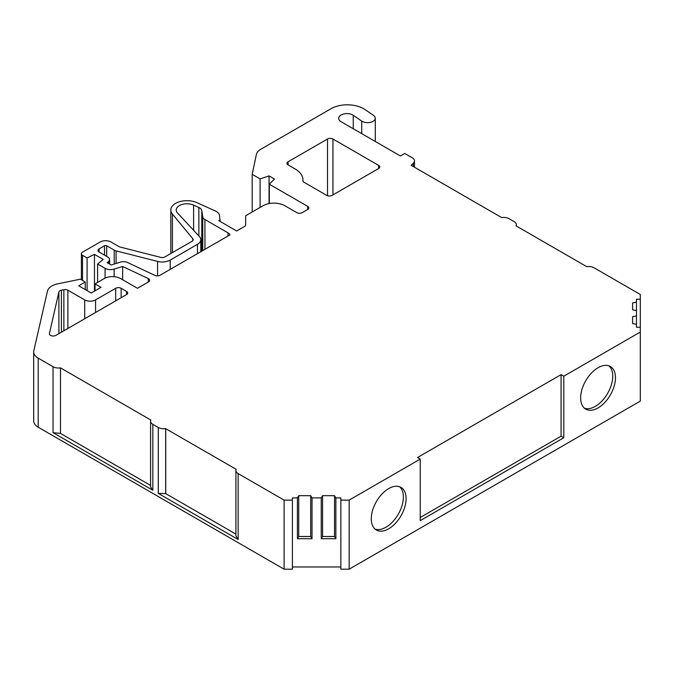 <?xml version="1.0" encoding="UTF-8"?>
<svg xmlns="http://www.w3.org/2000/svg" width="674" height="674" viewBox="0 0 674 674"><rect width="100%" height="100%" fill="white"/><g stroke="black" fill="none" stroke-linecap="round" stroke-linejoin="round"><path stroke-width="1.01" d="M252.194 211.998L252.194 174.322L256.381 154.481A15.384 8.88 0 0 1 260.779 149.274L331.035 108.708A23.076 13.32 180 0 1 363.665 108.708A23.076 13.32 180 0 1 364.988 109.542L373.48 115.355A7.692 4.44 180 0 1 375.292 118.211A7.692 4.44 180 0 1 370.237 122.382A7.692 4.44 180 0 1 361.719 121.076L361.719 133.637M636.458 302.154L636.458 310.588L632.608 309.829L632.608 302.921L636.458 302.154L636.458 299.264L640.3 299.264L640.3 294.471L594.114 267.805A7.692 4.44 0 0 0 586.717 266.651L516.099 225.9A7.692 4.44 0 0 0 516.36 224.754A7.692 4.44 0 0 0 514.11 221.611L509.106 218.73A7.692 4.44 0 0 0 501.675 217.576L411.106 165.282L413.297 163.251A7.692 4.44 180 0 0 414.468 160.901A7.692 4.44 180 0 0 412.21 157.758L404.729 153.445L400.381 155.955L341.33 121.859A8.265 4.777 180 0 1 341.095 121.733A8.265 4.777 180 0 1 338.668 118.354A8.265 4.777 180 0 1 343.774 113.948A8.265 4.777 180 0 1 352.788 114.976A8.265 4.777 180 0 1 353.26 115.279L361.719 121.076M55.934 335.357A3.842 2.224 180 0 1 50.499 335.357A3.842 2.224 180 0 1 49.37 333.782A3.842 2.224 180 0 1 49.404 333.495L58.899 291.985A3.842 2.224 180 0 1 61.41 290.182L63.861 289.677A3.842 2.224 180 0 1 67.88 290.199L84.705 299.913A7.692 4.44 0 0 0 95.573 299.913L115.701 288.295A3.842 2.224 180 0 1 121.135 288.295L126.577 291.429A3.842 2.224 180 0 1 127.698 293.005A3.842 2.224 180 0 1 126.577 294.572L55.934 335.357M598.057 407.913A24.609 14.205 120 0 0 614.132 386.227A24.609 14.205 120 0 0 610.366 366.504A24.609 14.205 120 0 0 598.057 367.726A24.609 14.205 120 0 0 581.982 389.412A24.609 14.205 120 0 0 585.757 409.135A24.609 14.205 120 0 0 598.057 407.913M584.468 408.217A24.609 14.205 120 0 0 595.336 406.346A24.609 14.205 120 0 0 611.023 385.899A24.609 14.205 120 0 0 608.925 365.856M388.687 528.795A24.609 14.205 120 0 0 404.771 507.101A24.609 14.205 120 0 0 400.996 487.386A24.609 14.205 120 0 0 388.687 488.599A24.609 14.205 120 0 0 372.612 510.294A24.609 14.205 120 0 0 376.387 530.008A24.609 14.205 120 0 0 388.687 528.795M375.098 529.098A24.609 14.205 120 0 0 385.975 527.22A24.609 14.205 120 0 0 401.653 506.781A24.609 14.205 120 0 0 399.564 486.729M292.406 500.116L292.406 569.193L284.108 569.193L284.108 500.116L292.406 500.116L292.406 497.901L297.411 497.901L297.411 538.711L312.028 538.711L312.028 497.901L321.245 497.901L321.245 538.711L335.863 538.711L335.863 497.901L340.859 497.901L340.859 569.193L349.166 569.193L640.3 401.106L640.3 327.235L636.458 327.235L636.458 324.354L632.608 323.587L632.608 316.679L632.608 323.587M292.406 566.969L340.859 566.969M284.108 500.116L238.158 473.595L238.158 539.503L158.289 493.393L158.289 427.476L152.838 424.334L152.838 490.276L53.052 432.666L53.052 366.723L38.207 358.147A15.384 8.88 180 0 1 33.7 351.87L33.7 420.947A15.384 8.88 0 0 0 38.207 427.223L284.108 569.193M99.112 252.034A3.842 2.224 180 0 1 97.983 250.458A3.842 2.224 180 0 1 99.112 248.891L99.112 252.034L107.806 257.055A6.15 3.555 180 0 1 109.609 259.566A6.15 3.555 180 0 1 108.497 261.605L107.2 262.675L111.21 264.992L120.654 262.068A6.15 3.555 0 0 1 127.445 262.456L154.902 275.396A3.842 2.224 180 0 0 160.05 275.245L229.994 234.864A7.692 4.44 180 0 0 228.006 232.867L228.006 236.01M200.801 251.714L200.801 239.691A11.391 6.572 180 0 0 199.453 236.591L177.489 212.942A10.767 6.218 180 0 1 176.209 210.002A10.767 6.218 180 0 1 182.258 204.416A10.767 6.218 180 0 1 193.607 205.107L198.855 207.474A7.692 4.44 180 0 1 201.787 210.583L202.731 216.826A7.591 4.381 0 0 0 204.93 219.547L228.006 232.867M200.801 239.691A11.391 6.572 180 0 1 197.465 244.342L170.227 260.071A11.391 6.572 180 0 1 157.581 261.436L116.088 250.863L116.088 263.483M378.628 168.517L378.628 165.374A3.842 2.224 180 0 1 379.757 166.941A3.842 2.224 180 0 1 378.628 168.517L332.13 195.359A3.842 2.224 180 0 1 326.696 195.359L304.041 182.283A3.842 2.224 180 0 1 302.921 180.708A3.842 2.224 180 0 1 302.921 180.615L302.921 180.809M378.628 165.374L332.948 139.004L332.948 194.887M327.513 195.721L327.513 139.004L288.084 161.768L288.084 164.903A3.842 2.224 180 0 1 286.956 163.335A3.842 2.224 180 0 1 288.084 161.768M288.084 164.903L295.06 168.93A26.918 15.544 180 0 1 302.946 179.924A26.918 15.544 180 0 1 302.921 180.615M636.458 310.588L636.458 324.354M349.166 569.193L349.166 500.116L420.231 459.087L420.231 520.631L563.801 437.738L563.801 376.202L640.3 332.038M33.7 351.87A15.384 8.88 180 0 1 33.835 350.707L47.458 291.109A15.384 8.88 180 0 1 57.517 283.914L80.349 279.188L85.244 282.01L85.244 289.55M85.244 282.01L78.715 285.784L91.226 293.005L101.016 287.351L95.034 283.897L104.276 278.556A11.534 6.664 180 0 1 120.595 278.556L137.454 288.295L148.558 281.884A3.875 2.233 180 0 0 149.695 280.3A3.875 2.233 180 0 0 148.272 278.564L148.272 282.044M122.651 279.752L122.651 266.491L148.272 278.564M172.401 252.615L172.401 214.02L192.756 238.663A3.8 2.191 180 0 1 193.211 239.691A3.8 2.191 180 0 1 192.098 241.241L164.936 256.929A3.8 2.191 180 0 1 160.715 257.384L119.458 246.869L111.033 242.008A7.692 4.44 0 0 0 100.156 242.008L82.523 252.186A3.842 2.224 0 0 0 81.394 253.761A3.842 2.224 0 0 0 82.523 255.328L87.089 257.965L94.478 254.384L103.189 259.414L97.587 264.031L105.068 268.345L105.068 278.143M192.756 238.663L192.756 240.728M172.401 214.02A16.151 9.326 180 0 1 170.825 210.002A16.151 9.326 180 0 1 179.899 201.627A16.151 9.326 180 0 1 196.926 202.655L215.132 210.869A11.534 6.664 0 0 1 219.522 215.537L220.171 221.451M307.664 209.488L307.664 206.345A3.842 2.224 180 0 1 308.785 207.921A3.842 2.224 180 0 1 307.664 209.488L302.222 212.63A3.842 2.224 180 0 1 296.787 212.63L284.824 205.722A15.384 8.88 180 0 0 263.071 205.722L245.665 215.764L245.665 224.897A3.842 2.224 180 0 1 244.544 226.464L236.692 230.997L218.747 220.634L220.171 219.817M307.664 206.345L269.314 184.204L269.314 203.531M104.512 255.151L104.512 245.774L99.112 248.891M104.512 245.774A1.542 0.885 180 0 1 106.686 245.774L106.686 256.406M116.088 250.863A6.15 3.555 0 0 1 114.226 250.13L106.686 245.774M327.513 139.004A3.842 2.224 180 0 1 332.948 139.004M252.194 174.322L260.088 178.88L269.052 175.889L274.487 179.031L269.314 184.204M114.142 276.685L114.142 269.12A7.692 4.44 180 0 1 105.068 268.345M114.142 269.12L122.651 266.491M53.052 366.723A7.692 4.44 0 0 0 60.483 367.869L150.85 420.045A7.692 4.44 0 0 0 150.588 421.191A7.692 4.44 0 0 0 152.838 424.334M158.289 427.476A7.692 4.44 0 0 0 165.652 428.639L236.17 469.306A7.692 4.44 0 0 0 235.908 470.452A7.692 4.44 0 0 0 238.158 473.595M297.411 497.901L298.734 495.676L298.734 536.496L297.411 538.711M312.028 538.711L310.697 536.496L310.697 495.676L298.734 495.676M310.697 495.676L312.028 497.901M321.245 497.901L322.568 495.676L322.568 536.496L321.245 538.711M335.863 538.711L334.54 536.496L334.54 495.676L322.568 495.676M334.54 495.676L335.863 497.901M340.859 500.116L349.166 500.116M420.231 459.087L417.509 457.52L561.08 374.634L563.801 376.202M632.608 316.679L636.458 315.912M632.608 302.921L632.608 309.829M640.3 299.264L640.3 327.235M563.801 437.738L561.08 436.171L420.231 517.489M561.08 436.171L561.08 374.634M310.697 536.496L298.734 536.496M334.54 536.496L322.568 536.496M53.052 432.666L60.483 433.407L60.483 367.869M152.838 490.276L150.588 486.898L150.588 421.191M150.588 485.423L60.483 433.407M158.289 493.393L165.652 493.587L165.652 428.639M238.158 539.503L235.908 535.796L235.908 470.452M235.908 534.086L165.652 493.587M95.034 290.806L95.034 283.897M260.088 207.44L260.088 178.88M165.72 428.63L165.72 493.562M87.089 257.965L87.089 290.612M269.052 203.582L269.052 175.889M97.587 282.423L97.587 264.031M94.478 254.384L94.478 291.126M353.26 115.279L353.26 128.751M204.93 249.338L204.93 219.547M193.607 205.107L193.607 230.297M197.465 244.342L197.465 253.643M170.227 260.071L170.227 269.364M157.581 261.436L157.581 275.893M95.573 312.466L95.573 299.913M115.701 288.295L115.701 300.848M67.88 328.457L67.88 290.199M84.705 299.913L84.705 318.751M49.404 334.077L49.404 333.495M58.899 291.985L58.899 333.647M38.207 358.147L38.207 427.223M202.731 216.826L202.731 250.602M198.855 207.474L198.855 235.951M114.226 250.13L114.226 264.056M121.135 288.295L121.135 297.714M63.861 330.782L63.861 289.677M61.41 290.182L61.41 332.198M126.577 294.572L126.577 291.429M82.523 280.443L82.523 255.328M201.787 251.149L201.787 210.583M413.297 163.251L413.297 166.554M108.497 263.424L108.497 261.605M302.946 179.924L302.946 180.986M170.825 253.525L170.825 210.002M375.292 118.211L375.292 141.473M516.36 226.051L516.36 224.754M81.394 279.794L81.394 253.761M414.468 160.901L414.468 167.228M109.609 264.065L109.609 259.566"/></g></svg>
